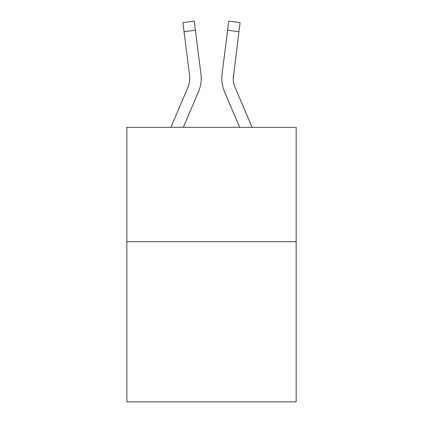 <?xml version="1.0" encoding="UTF-8"?>
<svg xmlns="http://www.w3.org/2000/svg" width="423" height="423" viewBox="0 0 423 423"><rect width="100%" height="100%" fill="white"/><g stroke="black" fill="none" stroke-linecap="round" stroke-linejoin="round"><path stroke-width="0.63" d="M296.153 241.702L296.153 401.85L126.847 401.85L126.847 127.307L296.153 127.307L296.153 241.702L126.847 241.702M198.461 91.791L183.339 127.307L198.461 91.791A34.316 34.316 0 0 0 200.936 74.046L195.4 30.229L184.047 31.662L182.9 22.583L194.252 21.15L195.4 30.229M200.761 72.671L200.936 74.046L200.761 72.671M252.092 127.307L235.061 87.307A22.879 22.879 0 0 1 233.237 78.387L238.953 31.662L227.6 30.229L228.748 21.15L240.1 22.583L228.748 21.15L240.1 22.583L228.748 21.15L240.1 22.583L228.748 21.15L240.1 22.583L228.748 21.15L240.1 22.583L228.748 21.15L240.1 22.583L228.748 21.15L240.1 22.583L228.748 21.15L240.1 22.583L228.748 21.15L240.1 22.583L228.748 21.15L240.1 22.583L228.748 21.15L240.1 22.583L228.748 21.15L240.1 22.583L228.748 21.15L240.1 22.583L228.748 21.15L240.1 22.583L228.748 21.15L240.1 22.583L228.748 21.15L240.1 22.583L228.748 21.15L240.1 22.583L228.748 21.15L240.1 22.583L228.748 21.15L240.1 22.583L228.748 21.15L240.1 22.583L228.748 21.15L240.1 22.583L228.748 21.15L240.1 22.583L228.748 21.15L240.1 22.583L228.748 21.15L240.1 22.583L228.748 21.15L240.1 22.583L228.748 21.15L240.1 22.583L228.748 21.15L240.1 22.583L228.748 21.15L240.1 22.583L228.748 21.15L240.1 22.583L228.748 21.15L240.1 22.583L228.748 21.15L240.1 22.583L228.748 21.15L240.1 22.583L228.748 21.15L240.1 22.583L228.748 21.15L240.1 22.583L228.748 21.15L240.1 22.583L228.748 21.15L240.1 22.583L228.748 21.15L240.1 22.583L228.748 21.15L240.1 22.583L228.748 21.15L240.1 22.583L238.953 31.662M224.539 91.791L239.661 127.307L224.539 91.791A34.316 34.316 0 0 1 222.064 74.046L227.6 30.229M201.163 80.01L201.205 78.615M235.061 87.307A22.879 22.879 0 0 1 233.237 78.387A22.879 22.879 0 0 0 235.061 87.307A22.879 22.879 0 0 1 233.237 78.387A22.879 22.879 0 0 0 235.061 87.307A22.879 22.879 0 0 1 233.237 78.387A22.879 22.879 0 0 0 235.061 87.307A22.879 22.879 0 0 1 233.237 78.387A22.879 22.879 0 0 0 235.061 87.307A22.879 22.879 0 0 1 233.237 78.387A22.879 22.879 0 0 0 235.061 87.307A22.879 22.879 0 0 1 233.237 78.387A22.879 22.879 0 0 0 235.061 87.307A22.879 22.879 0 0 1 233.237 78.387A22.879 22.879 0 0 0 235.061 87.307A22.879 22.879 0 0 1 233.237 78.387A22.879 22.879 0 0 0 235.061 87.307A22.879 22.879 0 0 1 233.237 78.387A22.879 22.879 0 0 0 235.061 87.307A22.879 22.879 0 0 1 233.237 78.387A22.879 22.879 0 0 0 235.061 87.307A22.879 22.879 0 0 1 233.237 78.387A22.879 22.879 0 0 0 235.061 87.307A22.879 22.879 0 0 1 233.237 78.387A22.879 22.879 0 0 0 235.061 87.307A22.879 22.879 0 0 1 233.237 78.387A22.879 22.879 0 0 0 235.061 87.307A22.879 22.879 0 0 1 233.237 78.387A22.879 22.879 0 0 0 235.061 87.307A22.879 22.879 0 0 1 233.237 78.387A22.879 22.879 0 0 0 235.061 87.307A22.879 22.879 0 0 1 233.237 78.387A22.879 22.879 0 0 0 235.061 87.307A22.879 22.879 0 0 1 233.237 78.387A22.879 22.879 0 0 0 235.061 87.307A22.879 22.879 0 0 1 233.237 78.387A22.879 22.879 0 0 0 235.061 87.307A22.879 22.879 0 0 1 233.237 78.387L233.417 75.479A22.879 22.879 0 0 0 235.061 87.307A22.879 22.879 0 0 1 233.237 78.387L233.417 75.479M170.908 127.307L187.939 87.307A22.879 22.879 0 0 0 189.583 75.479L184.047 31.662M201.205 78.329L201.163 80.021L201.205 78.329M221.837 80.021L221.795 78.329"/></g></svg>
